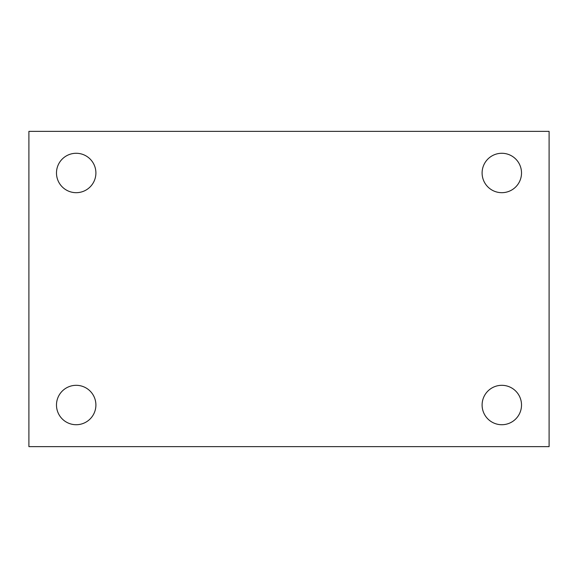 <?xml version="1.0" encoding="UTF-8"?>
<svg xmlns="http://www.w3.org/2000/svg" width="578" height="578" viewBox="0 0 578 578"><rect width="100%" height="100%" fill="white"/><g stroke="black" fill="none" stroke-linecap="round" stroke-linejoin="round"><path stroke-width="0.87" d="M28.9 131.365L549.1 131.365L549.1 446.635L28.9 446.635L28.9 131.365M76.188 385.316A19.703 19.703 0 0 1 95.897 405.019A19.703 19.703 0 0 1 76.188 424.722A19.703 19.703 0 0 1 56.485 405.019A19.703 19.703 0 0 1 76.188 385.316M501.812 385.316A19.703 19.703 0 0 1 521.515 405.019A19.703 19.703 0 0 1 501.812 424.722A19.703 19.703 0 0 1 482.103 405.019A19.703 19.703 0 0 1 501.812 385.316M501.812 153.278A19.703 19.703 0 0 1 521.515 172.981A19.703 19.703 0 0 1 501.812 192.684A19.703 19.703 0 0 1 482.103 172.981A19.703 19.703 0 0 1 501.812 153.278M76.188 153.278A19.703 19.703 0 0 1 95.897 172.981A19.703 19.703 0 0 1 76.188 192.684A19.703 19.703 0 0 1 56.485 172.981A19.703 19.703 0 0 1 76.188 153.278"/></g></svg>

